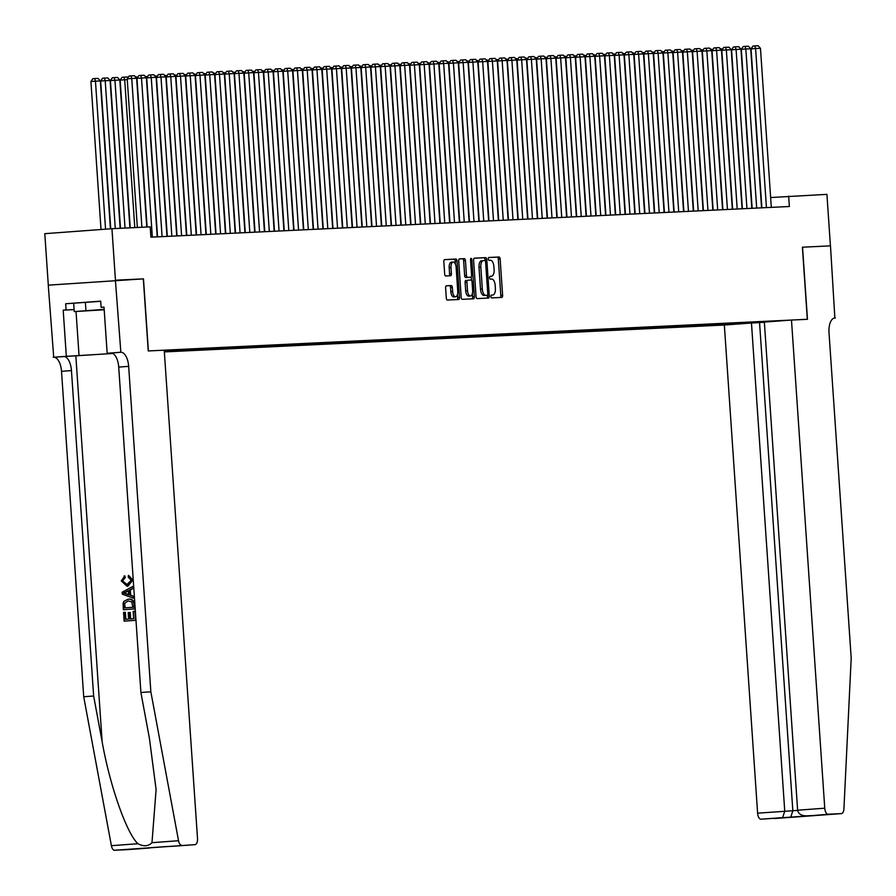 <?xml version="1.0" encoding="UTF-8"?>
<svg xmlns="http://www.w3.org/2000/svg" width="896" height="896" viewBox="0 0 896 896"><rect width="100%" height="100%" fill="white"/><g stroke="black" fill="none" stroke-linecap="round" stroke-linejoin="round"><path stroke-width="1.34" d="M490.874 296.531A1.422 0.672 85.8 0 0 491.635 297.909L501.805 297.427A2.027 0.963 85.8 0 0 501.816 297.427A2.027 0.963 85.8 0 0 502.622 295.355L500.136 258.966A2.027 0.963 85.8 0 0 499.05 256.995L488.88 257.477A1.422 0.672 85.8 0 0 488.869 257.477A1.422 0.672 85.8 0 0 488.309 258.922A1.422 0.672 85.8 0 0 489.07 260.31L490.392 260.243A6.485 3.069 85.8 0 1 493.886 266.571L494.099 269.595A6.485 3.069 85.8 0 1 491.512 276.214A6.485 3.069 85.8 0 1 491.478 276.214L490.157 276.282A1.422 0.672 85.8 0 0 489.586 277.726A1.422 0.672 85.8 0 0 490.358 279.115L491.669 279.048A6.485 3.069 85.8 0 1 495.174 285.365L495.376 288.4A6.485 3.069 85.8 0 1 492.8 295.019A6.485 3.069 85.8 0 1 492.755 295.019L491.445 295.086A1.422 0.672 85.8 0 0 491.434 295.086A1.422 0.672 85.8 0 0 490.874 296.531M446.432 285.779A2.027 0.963 85.8 0 0 446.421 285.779A2.027 0.963 85.8 0 0 445.614 287.851L446.309 298.066A2.027 0.963 85.8 0 0 447.406 300.037L458.696 299.499A2.027 0.963 85.8 0 0 458.707 299.499A2.027 0.963 85.8 0 0 459.514 297.427L457.038 261.038A2.027 0.963 85.8 0 0 455.941 259.056L444.651 259.605A2.027 0.963 85.8 0 0 444.64 259.605A2.027 0.963 85.8 0 0 443.834 261.666L444.674 274.008A2.027 0.963 85.8 0 0 445.771 275.979L450.598 275.744A2.027 0.963 85.8 0 0 450.61 275.744A2.027 0.963 85.8 0 0 451.416 273.683L451.002 267.568A5.421 2.565 85.8 0 1 453.163 262.035A5.421 2.565 85.8 0 1 456.12 267.322L457.755 291.278A5.421 2.565 85.8 0 1 455.594 296.8A5.421 2.565 85.8 0 1 452.637 291.525L452.368 287.526A2.027 0.963 85.8 0 0 451.27 285.555L446.432 285.779M127.938 849.61A6.194 2.923 -94.2 0 1 127.904 849.61A6.194 2.923 -94.2 0 1 127.859 849.61L114.554 850.248A6.194 2.923 -94.2 0 1 111.395 845.69L83.709 696.752L61.522 371.325A14.448 6.832 85.8 0 0 53.715 357.235L48.261 285.163L143.472 278.858L115.45 280.202L111.944 228.704L44.8 233.677L48.306 285.163M143.472 278.858L148.389 350.941L807.318 319.29L802.402 247.206L830.424 245.862L826.918 194.365L770.638 197.534M111.944 228.704L150.203 226.867L150.898 237.171L789.365 206.506L788.659 196.202M476.067 296.632A2.027 0.963 85.8 0 0 477.165 298.603L488.454 298.066A2.027 0.963 85.8 0 0 488.466 298.066A2.027 0.963 85.8 0 0 489.272 295.994L486.797 259.605A2.027 0.963 85.8 0 0 485.699 257.634L474.41 258.171A2.027 0.963 85.8 0 0 474.398 258.171A2.027 0.963 85.8 0 0 473.592 260.243L476.067 296.632M473.581 298.782L462.291 299.32A2.027 0.963 85.8 0 1 461.194 297.349L458.707 260.96A2.027 0.963 85.8 0 1 459.514 258.888A2.027 0.963 85.8 0 0 459.514 258.888L464.363 258.653A2.027 0.963 85.8 0 1 465.461 260.635L466.458 275.386A2.027 0.963 85.8 0 0 467.555 277.368L470.758 277.211A2.027 0.963 85.8 0 0 470.77 277.211A2.027 0.963 85.8 0 0 471.576 275.139L470.534 259.784A1.422 0.672 85.8 0 1 471.094 258.328A1.422 0.672 85.8 0 1 471.867 259.717L474.398 296.71A2.027 0.963 85.8 0 1 473.592 298.782A2.027 0.963 85.8 0 0 473.592 298.782M164.349 351.915L724.338 325.024L757.613 813.165L797.653 810.41M164.338 351.736L731.416 324.498M784.403 320.578L164.237 350.37M732.536 323.064L732.637 324.408M745.36 323.467L746.166 322.414M756.403 321.922L756.123 322.795M500.192 297.506A2.027 0.963 85.8 0 0 500.808 295.49L498.322 259.101A2.027 0.963 85.8 0 0 497.235 257.13L488.712 257.533M485.038 260.557L484.982 259.739A2.027 0.963 85.8 0 0 483.885 257.768L474.208 258.227M486.842 298.144A2.027 0.963 85.8 0 0 487.458 296.128L487.39 295.221M485.397 295.422L487.211 295.288A1.422 0.672 85.8 0 0 487.782 293.843L485.598 261.89A1.422 0.672 85.8 0 0 484.837 260.512L483.448 260.579A6.485 3.069 85.8 0 0 483.414 260.579A6.485 3.069 85.8 0 0 480.827 267.198L482.317 289.027A6.485 3.069 85.8 0 0 485.822 295.355L485.397 295.422A1.422 0.672 85.8 0 0 485.408 295.422L485.822 295.355M481.6 260.714L481.634 260.714A6.485 3.069 85.8 0 0 481.6 260.714A6.485 3.069 85.8 0 0 479.013 267.333L480.827 267.198M484.008 295.49A6.485 3.069 85.8 0 1 480.502 289.162L479.013 267.333M459.323 258.944L464.363 258.653M470.758 277.211L468.944 277.346A2.027 0.963 85.8 0 0 468.966 277.346A2.027 0.963 85.8 0 0 468.955 277.346L465.741 277.502A2.027 0.963 85.8 0 1 464.643 275.52L463.646 260.77A2.027 0.963 85.8 0 0 462.549 258.787M471.218 276.92L471.453 280.291M472.36 293.63L472.584 296.845L474.398 296.71M467.51 290.707A5.421 2.565 85.8 0 0 470.467 295.982A5.421 2.565 85.8 0 0 472.629 290.461L472.046 282.016A2.027 0.963 85.8 0 0 470.96 280.045L467.746 280.202A2.027 0.963 85.8 0 0 467.734 280.202A2.027 0.963 85.8 0 0 466.928 282.262L467.51 290.707L465.696 290.842A5.421 2.565 85.8 0 0 468.653 296.117L470.467 295.982M465.92 280.336L465.931 280.336A2.027 0.963 85.8 0 0 465.92 280.336A2.027 0.963 85.8 0 0 465.114 282.397L466.928 282.262M465.696 290.842L465.114 282.397M471.968 298.861A2.027 0.963 85.8 0 0 472.584 296.845M455.594 296.8L453.779 296.934A5.421 2.565 85.8 0 1 450.822 291.659L450.542 287.661A2.027 0.963 85.8 0 0 449.456 285.69L446.23 285.835M453.163 262.035L451.349 262.17A5.421 2.565 85.8 0 0 449.187 267.702L451.002 267.568M448.986 275.822A2.027 0.963 85.8 0 0 449.602 273.818L449.187 267.702M455.426 264.197L455.224 261.173A2.027 0.963 85.8 0 0 454.126 259.19L444.45 259.661M457.083 299.578A2.027 0.963 85.8 0 0 457.699 297.562L457.486 294.448M720.003 48.53L722.557 49.168M766.438 207.603L755.586 48.53L751.05 48.866L761.891 207.827M771.31 207.368L760.458 48.294L755.586 48.53L754.779 45.909L758.184 45.752L760.458 48.294M751.05 48.866L752.965 46.043L754.779 45.909M104.171 309.445L83.07 310.99L104.194 309.68M104.014 307.205L101.114 307.339L100.688 301.157L65.666 303.755L100.699 301.314M104.194 309.77L74.234 311.595L104.171 309.355M73.674 303.352L74.234 311.595M85.378 302.355L85.938 310.587M764.366 322.269L751.464 323.019L784.75 811.16L782.645 817.6L760.962 819.202L841.411 813.602A6.194 2.923 85.8 0 0 841.445 813.602A6.194 2.923 85.8 0 0 843.931 808.763L851.2 658.146L829.013 332.718A14.448 6.832 -94.2 0 1 834.77 317.979A14.448 6.832 -94.2 0 1 834.859 317.968L830.48 245.862L802.402 247.206M751.464 323.019L724.338 325.024M802.547 247.195L807.464 319.29L791.482 320.051L824.757 808.203A6.194 2.923 85.8 0 0 828.106 814.24L841.411 813.602M835.386 317.946L834.467 318.013M791.482 320.051L764.355 322.067L797.63 810.208L824.757 808.203M760.962 819.202A6.194 2.923 -94.2 0 1 757.613 813.165M759.562 322.627L792.837 810.768L790.742 817.208L782.645 817.6M828.106 814.24L814.128 815.472M814.318 815.461L806.422 815.842C801.349 815.774 798.414 813.893 797.63 810.208M135.475 620.323L134.859 611.285L135.475 620.323L124.141 621.141L123.547 612.427L125.384 612.315L125.866 619.27M130.67 618.912L130.222 612.438L129.45 612.472L129.886 618.968L133.661 618.688L133.157 611.397L134.422 611.307M123.368 609.739L134.691 608.91L134.389 604.486C134.042 600.667 132.194 598.886 128.845 599.166L128.061 599.2C131.544 598.92 133.504 600.69 133.952 604.509L134.254 608.933L123.368 609.739L123.088 603.322L123.749 601.462L128.061 599.2M132.854 580.037L128.464 575.288L132.854 580.037L127.938 586.174L126.974 586.219L121.262 580.922L124.813 575.893L125.283 577.606L122.528 580.91L127.03 584.472L131.186 580.317L128.218 577.058L128.464 575.288M83.709 696.752L93.643 696.013L71.456 370.586A14.448 6.832 85.8 0 0 63.65 356.496L112.896 353.494M93.643 696.013L102.133 741.686C109.76 785.366 126.683 833.549 137.95 843.718C143.595 846.731 148.277 846.384 151.984 842.688L156.094 789.499L149.397 738.192L140.907 692.518L118.72 367.091A14.448 6.832 85.8 0 0 110.914 353.002L120.848 352.262L115.405 280.202M133.526 598.259L133.84 596.389L130.682 595.224L130.323 589.949L133.291 588.314L133.168 586.466L132.854 588.336L129.595 589.994L129.954 595.258L133.403 596.411L133.526 598.259L122.304 594.16L122.17 592.2L132.731 586.488M143.326 278.858L148.243 350.952L164.226 350.179L197.501 838.32A6.194 2.923 85.8 0 1 195.037 844.648A6.194 2.923 85.8 0 1 195.003 844.648L114.554 850.248M140.907 692.518L150.842 691.779L128.654 366.352A14.448 6.832 85.8 0 0 120.848 352.262M151.984 842.688L178.539 840.717L150.842 691.779M74.099 309.624L63.19 310.15L74.099 309.546M65.666 303.755L66.091 309.926M101.114 307.339L104.014 307.126L107.162 353.259L120.31 352.285M53.178 357.258L112.818 353.461M63.19 310.15L66.326 356.283M111.653 353.046L107.162 353.259M178.539 840.717A6.194 2.923 85.8 0 0 181.698 845.286M127.859 849.61L151.794 847.627M149.542 848.008L141.658 848.378M141.456 848.4L165.166 846.642M165.234 846.642L173.208 846.25M124.107 575.926L124.555 577.64L125.283 577.606M124.555 577.64L122.528 580.91M132.429 580.059L127.154 586.208M125.563 593.779L128.666 594.821L128.374 590.61L123.491 593.085L126.291 593.746L124.074 593.062L129.147 590.565M129.954 595.258L130.682 595.224M129.595 589.994L130.323 589.949M129.438 594.787L126.291 593.746M123.491 593.085L124.074 593.062M132.877 607.286L131.734 601.877L128.162 600.947L124.421 603.333L124.51 607.902L132.877 607.286M124.421 603.333L125.026 603.31L124.331 605.394M125.082 607.858L124.914 605.371M124.813 612.338L125.283 619.304L128.632 619.058L128.195 612.562L129.45 612.472M135.038 620.334L124.141 621.141M710.259 48.989L712.802 49.638M700.515 49.459L703.058 50.109M690.76 49.93L693.314 50.568M681.016 50.4L683.57 51.038M756.683 208.074L745.842 48.989L741.306 49.325L752.147 208.286M761.555 207.838L750.714 48.765L745.842 48.989L745.024 46.379L748.44 46.222L750.714 48.765M741.306 49.325L743.21 46.514L745.024 46.379M746.939 208.544L736.098 49.459L731.562 49.795L742.392 208.757M751.811 208.309L740.97 49.224L736.098 49.459L735.28 46.85L738.696 46.682L740.97 49.224M731.562 49.795L733.466 46.984L735.28 46.85M737.195 209.014L726.342 49.93L721.806 50.266L732.648 209.227M742.067 208.779L731.226 49.694L726.342 49.93L725.536 47.32L728.941 47.152L731.226 49.694M721.806 50.266L723.722 47.454L725.536 47.32M727.44 209.474L716.598 50.4L712.062 50.736L722.904 209.698M732.323 209.238L721.47 50.165L716.598 50.4L715.792 47.79L719.197 47.622L721.47 50.165M712.062 50.736L713.978 47.925L715.792 47.79M671.272 50.87L673.814 51.509M717.696 209.944L706.854 50.87L702.318 51.206L713.149 210.168M722.568 209.709L711.726 50.635L706.854 50.87L706.037 48.25L709.453 48.093L711.726 50.635M702.318 51.206L704.222 48.384L706.037 48.25M661.517 51.33L664.07 51.979M707.952 210.414L697.099 51.33L692.563 51.666L703.405 210.627M712.824 210.179L701.982 51.106L697.099 51.33L696.293 48.72L699.709 48.563L701.982 51.106M692.563 51.666L694.478 48.854L696.293 48.72M651.773 51.8L654.326 52.45M698.197 210.885L687.355 51.8L682.819 52.136L693.661 211.098M703.08 210.65L692.227 51.565L687.355 51.8L686.549 49.19L689.954 49.022L692.227 51.565M682.819 52.136L684.734 49.325L686.549 49.19M642.029 52.27L644.571 52.909M688.453 211.355L677.611 52.27L673.075 52.606L683.906 211.568M693.325 211.12L682.483 52.035L677.611 52.27L676.794 49.661L680.21 49.493L682.483 52.035M673.075 52.606L674.979 49.795L676.794 49.661M632.274 52.741L634.827 53.379M678.709 211.814L667.867 52.741L663.32 53.077L674.162 212.038M683.581 211.579L672.739 52.506L667.867 52.741L667.05 50.131L670.466 49.963L672.739 52.506M663.32 53.077L665.235 50.266L667.05 50.131M622.53 53.211L625.083 53.85M668.965 212.285L658.112 53.211L653.576 53.547L664.418 212.509M673.837 212.05L662.984 52.976L658.112 53.211L657.306 50.59L660.71 50.434L662.984 52.976M653.576 53.547L655.491 50.725L657.306 50.59M612.786 53.67L615.328 54.32M659.21 212.755L648.368 53.67L643.832 54.006L654.662 212.968M664.082 212.52L653.24 53.446L648.368 53.67L647.55 51.061L650.966 50.904L653.24 53.446M643.832 54.006L645.736 51.195L647.55 51.061M603.042 54.141L605.584 54.79M649.466 213.226L638.624 54.141L634.088 54.477L644.918 213.438M654.338 212.99L643.496 53.906L638.624 54.141L637.806 51.531L641.222 51.363L643.496 53.906M634.088 54.477L635.992 51.666L637.806 51.531M593.286 54.611L595.84 55.25M639.722 213.696L628.869 54.611L624.333 54.947L635.174 213.909M644.594 213.461L633.741 54.376L628.869 54.611L628.062 52.002L631.467 51.834L633.741 54.376M624.333 54.947L626.248 52.136L628.062 52.002M583.542 55.082L586.085 55.72M629.966 214.155L619.125 55.082L614.589 55.418L625.43 214.379M634.838 213.92L623.997 54.846L619.125 55.082L618.307 52.472L621.723 52.304L623.997 54.846M614.589 55.418L616.493 52.606L618.307 52.472M573.798 55.552L576.341 56.19M620.222 214.626L609.381 55.552L604.845 55.888L615.675 214.85M625.094 214.39L614.253 55.317L609.381 55.552L608.563 52.931L611.979 52.774L614.253 55.317M604.845 55.888L606.749 53.066L608.563 52.931M564.043 56.011L566.597 56.661M610.478 215.096L599.626 56.011L595.09 56.347L605.931 215.309M615.35 214.861L604.498 55.787L599.626 56.011L598.819 53.402L602.224 53.245L604.498 55.787M595.09 56.347L597.005 53.536L598.819 53.402M554.299 56.482L556.853 57.131M600.723 215.566L589.882 56.482L585.346 56.818L596.187 215.779M605.595 215.331L594.754 56.246L589.882 56.482L589.064 53.872L592.48 53.704L594.754 56.246M585.346 56.818L587.25 54.006L589.064 53.872M544.555 56.952L547.098 57.59M590.979 216.037L580.138 56.952L575.602 57.288L586.432 216.25M595.851 215.802L585.01 56.717L580.138 56.952L579.32 54.342L582.736 54.174L585.01 56.717M575.602 57.288L577.506 54.477L579.32 54.342M534.8 57.422L537.354 58.061M581.235 216.496L570.382 57.422L565.846 57.758L576.688 216.72M586.107 216.261L575.266 57.187L570.382 57.422L569.576 54.813L572.981 54.645L575.266 57.187M565.846 57.758L567.762 54.947L569.576 54.813M525.056 57.893L527.61 58.531M571.48 216.966L560.638 57.893L556.102 58.229L566.944 217.19M576.363 216.731L565.51 57.658L560.638 57.893L559.832 55.272L563.237 55.115L565.51 57.658M556.102 58.229L558.018 55.406L559.832 55.272M515.312 58.352L517.854 59.002M561.736 217.437L550.894 58.352L546.358 58.688L557.189 217.65M566.608 217.202L555.766 58.128L550.894 58.352L550.077 55.742L553.493 55.586L555.766 58.128M546.358 58.688L548.262 55.877L550.077 55.742M505.557 58.822L508.11 59.472M551.992 217.907L541.139 58.822L536.603 59.158L547.445 218.12M556.864 217.672L546.022 58.587L541.139 58.822L540.333 56.213L543.749 56.045L546.022 58.587M536.603 59.158L538.518 56.347L540.333 56.213M495.813 59.293L498.366 59.931M542.237 218.378L531.395 59.293L526.859 59.629L537.701 218.59M547.12 218.142L536.267 59.058L531.395 59.293L530.589 56.683L533.994 56.515L536.267 59.058M526.859 59.629L528.774 56.818L530.589 56.683M486.069 59.763L488.611 60.402M532.493 218.837L521.651 59.763L517.115 60.099L527.946 219.061M537.365 218.602L526.523 59.528L521.651 59.763L520.834 57.154L524.25 56.986L526.523 59.528M517.115 60.099L519.019 57.288L520.834 57.154M476.314 60.234L478.867 60.872M522.749 219.307L511.907 60.234L507.36 60.57L518.202 219.531M527.621 219.072L516.779 59.998L511.907 60.234L511.09 57.613L514.506 57.456L516.779 59.998M507.36 60.57L509.275 57.747L511.09 57.613M466.57 60.693L469.123 61.342M513.005 219.778L502.152 60.693L497.616 61.029L508.458 219.99M517.877 219.542L507.024 60.469L502.152 60.693L501.346 58.083L504.75 57.926L507.024 60.469M497.616 61.029L499.531 58.218L501.346 58.083M456.826 61.163L459.368 61.813M503.25 220.248L492.408 61.163L487.872 61.499L498.702 220.461M508.122 220.013L497.28 60.928L492.408 61.163L491.59 58.554L495.006 58.386L497.28 60.928M487.872 61.499L489.776 58.688L491.59 58.554M447.082 61.634L449.624 62.272M493.506 220.718L482.664 61.634L478.128 61.97L488.958 220.931M498.378 220.483L487.536 61.398L482.664 61.634L481.846 59.024L485.262 58.856L487.536 61.398M478.128 61.97L480.032 59.158L481.846 59.024M437.326 62.104L439.88 62.742M483.762 221.178L472.909 62.104L468.373 62.44L479.214 221.402M488.634 220.942L477.781 61.869L472.909 62.104L472.102 59.494L475.507 59.326L477.781 61.869M468.373 62.44L470.288 59.629L472.102 59.494M427.582 62.574L430.125 63.213M474.006 221.648L463.165 62.574L458.629 62.91L469.47 221.872M478.878 221.413L468.037 62.339L463.165 62.574L462.347 59.954L465.763 59.797L468.037 62.339M458.629 62.91L460.533 60.088L462.347 59.954M417.838 63.034L420.381 63.683M464.262 222.118L453.421 63.034L448.885 63.37L459.715 222.331M469.134 221.883L458.293 62.81L453.421 63.034L452.603 60.424L456.019 60.267L458.293 62.81M448.885 63.37L450.789 60.558L452.603 60.424M408.083 63.504L410.637 64.154M454.518 222.589L443.666 63.504L439.13 63.84L449.971 222.802M459.39 222.354L448.549 63.269L443.666 63.504L442.859 60.894L446.264 60.726L448.549 63.269M439.13 63.84L441.045 61.029L442.859 60.894M398.339 63.974L400.893 64.613M444.763 223.059L433.922 63.974L429.386 64.31L440.227 223.272M449.635 222.824L438.794 63.739L433.922 63.974L433.115 61.365L436.52 61.197L438.794 63.739M429.386 64.31L431.29 61.499L433.115 61.365M388.595 64.445L391.138 65.083M435.019 223.518L424.178 64.445L419.642 64.781L430.472 223.742M439.891 223.283L429.05 64.21L424.178 64.445L423.36 61.835L426.776 61.667L429.05 64.21M419.642 64.781L421.546 61.97L423.36 61.835M378.84 64.915L381.394 65.554M425.275 223.989L414.422 64.915L409.886 65.251L420.728 224.213M430.147 223.754L419.306 64.68L414.422 64.915L413.616 62.294L417.021 62.138L419.306 64.68M409.886 65.251L411.802 62.429L413.616 62.294M369.096 65.374L371.65 66.024M415.52 224.459L404.678 65.374L400.142 65.71L410.984 224.672M420.403 224.224L409.55 65.15L404.678 65.374L403.872 62.765L407.277 62.608L409.55 65.15M400.142 65.71L402.058 62.899L403.872 62.765M359.352 65.845L361.894 66.494M405.776 224.93L394.934 65.845L390.398 66.181L401.229 225.142M410.648 224.694L399.806 65.61L394.934 65.845L394.117 63.235L397.533 63.067L399.806 65.61M390.398 66.181L392.302 63.37L394.117 63.235M349.597 66.315L352.15 66.954M396.032 225.4L385.179 66.315L380.643 66.651L391.485 225.613M400.904 225.165L390.062 66.08L385.179 66.315L384.373 63.706L387.789 63.538L390.062 66.08M380.643 66.651L382.558 63.84L384.373 63.706M339.853 66.786L342.406 67.424M386.277 225.859L375.435 66.786L370.899 67.122L381.741 226.083M391.16 225.624L380.307 66.55L375.435 66.786L374.629 64.176L378.034 64.008L380.307 66.55M370.899 67.122L372.814 64.31L374.629 64.176M330.109 67.256L332.651 67.894M376.533 226.33L365.691 67.256L361.155 67.592L371.986 226.554M381.405 226.094L370.563 67.021L365.691 67.256L364.874 64.635L368.29 64.478L370.563 67.021M361.155 67.592L363.059 64.77L364.874 64.635M320.365 67.715L322.907 68.365M366.789 226.8L355.947 67.715L351.411 68.051L362.242 227.013M371.661 226.565L360.819 67.491L355.947 67.715L355.13 65.106L358.546 64.949L360.819 67.491M351.411 68.051L353.315 65.24L355.13 65.106M310.61 68.186L313.163 68.835M357.045 227.27L346.192 68.186L341.656 68.522L352.498 227.483M361.917 227.035L351.064 67.95L346.192 68.186L345.386 65.576L348.79 65.408L351.064 67.95M341.656 68.522L343.571 65.71L345.386 65.576M300.866 68.656L303.408 69.294M347.29 227.741L336.448 68.656L331.912 68.992L342.742 227.954M352.162 227.506L341.32 68.421L336.448 68.656L335.63 66.046L339.046 65.878L341.32 68.421M331.912 68.992L333.816 66.181L335.63 66.046M291.122 69.126L293.664 69.765M337.546 228.2L326.704 69.126L322.168 69.462L332.998 228.424M342.418 227.965L331.576 68.891L326.704 69.126L325.886 66.517L329.302 66.349L331.576 68.891M322.168 69.462L324.072 66.651L325.886 66.517M281.366 69.597L283.92 70.235M327.802 228.67L316.949 69.597L312.413 69.933L323.254 228.894M332.674 228.435L321.821 69.362L316.949 69.597L316.142 66.976L319.547 66.819L321.821 69.362M312.413 69.933L314.328 67.11L316.142 66.976M271.622 70.056L274.165 70.706M318.046 229.141L307.205 70.056L302.669 70.392L313.51 229.354M322.918 228.906L312.077 69.832L307.205 70.056L306.387 67.446L309.803 67.29L312.077 69.832M302.669 70.392L304.573 67.581L306.387 67.446M261.878 70.526L264.421 71.176M308.302 229.611L297.461 70.526L292.925 70.862L303.755 229.824M313.174 229.376L302.333 70.291L297.461 70.526L296.643 67.917L300.059 67.749L302.333 70.291M292.925 70.862L294.829 68.051L296.643 67.917M252.123 70.997L254.677 71.635M298.558 230.082L287.706 70.997L283.17 71.333L294.011 230.294M303.43 229.846L292.589 70.762L287.706 70.997L286.899 68.387L290.304 68.219L292.589 70.762M283.17 71.333L285.085 68.522L286.899 68.387M242.379 71.467L244.933 72.106M288.803 230.541L277.962 71.467L273.426 71.803L284.267 230.765M293.686 230.306L282.834 71.232L277.962 71.467L277.155 68.858L280.56 68.69L282.834 71.232M273.426 71.803L275.341 68.992L277.155 68.858M232.635 71.938L235.178 72.576M279.059 231.011L268.218 71.938L263.682 72.274L274.512 231.235M283.931 230.776L273.09 71.702L268.218 71.938L267.4 69.317L270.816 69.16L273.09 71.702M263.682 72.274L265.586 69.451L267.4 69.317M222.88 72.397L225.434 73.046M269.315 231.482L258.462 72.397L253.926 72.733L264.768 231.694M274.187 231.246L263.346 72.173L258.462 72.397L257.656 69.787L261.072 69.63L263.346 72.173M253.926 72.733L255.842 69.922L257.656 69.787M213.136 72.867L215.69 73.517M259.56 231.952L248.718 72.867L244.182 73.203L255.024 232.165M264.443 231.717L253.59 72.632L248.718 72.867L247.912 70.258L251.317 70.09L253.59 72.632M244.182 73.203L246.098 70.392L247.912 70.258M203.392 73.338L205.934 73.976M249.816 232.422L238.974 73.338L234.438 73.674L245.269 232.635M254.688 232.187L243.846 73.102L238.974 73.338L238.157 70.728L241.573 70.56L243.846 73.102M234.438 73.674L236.342 70.862L238.157 70.728M193.637 73.808L196.19 74.446M240.072 232.882L229.219 73.808L224.683 74.144L235.525 233.106M244.944 232.646L234.102 73.573L229.219 73.808L228.413 71.198L231.829 71.03L234.102 73.573M224.683 74.144L226.598 71.333L228.413 71.198M183.893 74.278L186.446 74.917M230.317 233.352L219.475 74.278L214.939 74.614L225.781 233.576M235.2 233.117L224.347 74.043L219.475 74.278L218.669 71.658L222.074 71.501L224.347 74.043M214.939 74.614L216.854 71.792L218.669 71.658M174.149 74.738L176.691 75.387M220.573 233.822L209.731 74.738L205.195 75.074L216.026 234.035M225.445 233.587L214.603 74.514L209.731 74.738L208.914 72.128L212.33 71.971L214.603 74.514M205.195 75.074L207.099 72.262L208.914 72.128M164.405 75.208L166.947 75.858M210.829 234.293L199.987 75.208L195.451 75.544L206.282 234.506M215.701 234.058L204.859 74.973L199.987 75.208L199.17 72.598L202.586 72.43L204.859 74.973M195.451 75.544L197.355 72.733L199.17 72.598M154.65 75.678L157.203 76.317M201.085 234.763L190.232 75.678L185.696 76.014L196.538 234.976M205.957 234.528L195.104 75.443L190.232 75.678L189.426 73.069L192.83 72.901L195.104 75.443M185.696 76.014L187.611 73.203L189.426 73.069M144.906 76.149L147.448 76.787M191.33 235.222L180.488 76.149L175.952 76.485L186.782 235.446M196.202 234.987L185.36 75.914L180.488 76.149L179.67 73.539L183.086 73.371L185.36 75.914M175.952 76.485L177.856 73.674L179.67 73.539M135.162 76.619L137.704 77.258M181.586 235.693L170.744 76.619L166.208 76.955L177.038 235.917M186.458 235.458L175.616 76.384L170.744 76.619L169.926 73.998L173.342 73.842L175.616 76.384M166.208 76.955L168.112 74.133L169.926 73.998M134.781 227.606L124.701 79.766L120.165 80.102L130.234 227.83M127.266 79.643L124.701 79.766L123.883 77.157L127.299 76.989L127.96 77.728M120.165 80.102L122.069 77.291L123.883 77.157M171.842 236.163L160.989 77.078L156.453 77.414L167.294 236.376M176.714 235.928L165.861 76.854L160.989 77.078L160.182 74.469L163.587 74.312L165.861 76.854M156.453 77.414L158.368 74.603L160.182 74.469M125.037 228.077L114.957 80.237L119.829 80.002L129.909 227.842M110.421 80.573L112.325 77.762L114.139 77.627L114.957 80.237L110.421 80.573L120.49 228.301M114.139 77.627L117.555 77.459L119.829 80.002M162.086 236.634L151.245 77.549L146.709 77.885L157.55 236.846M166.958 236.398L156.117 77.314L151.245 77.549L150.427 74.939L153.843 74.771L156.117 77.314M146.709 77.885L148.613 75.074L150.427 74.939M115.282 228.547L105.202 80.707L110.085 80.472L120.154 228.312M100.666 81.043L102.581 78.221L104.395 78.098L105.202 80.707L100.666 81.043L110.746 228.794M104.395 78.098L107.8 77.93L110.085 80.472M152.342 237.104L141.501 78.019L136.965 78.355L147.101 227.013M157.214 236.869L146.373 77.784L141.501 78.019L140.683 75.41L144.099 75.242L146.373 77.784M136.965 78.355L138.869 75.544L140.683 75.41M105.549 229.174L95.458 81.178L100.33 80.942L110.41 228.816M90.922 81.502L92.837 78.691L94.651 78.557L95.458 81.178L90.922 81.502L101.013 229.51M94.651 78.557L98.056 78.4L100.33 80.942M141.893 227.27L131.746 78.49L127.21 78.826L137.346 227.483M146.765 227.035L136.629 78.254L131.746 78.49L130.939 75.88L134.344 75.712L136.629 78.254M127.21 78.826L129.125 76.014L130.939 75.88M497.235 257.13L499.05 256.995M498.322 259.101L500.136 258.966M500.808 295.49L502.622 295.355M483.885 257.768L485.699 257.634M484.982 259.739L486.797 259.605M487.458 296.128L489.272 295.994M480.502 289.162L482.317 289.027M463.646 260.77L465.461 260.635M464.643 275.52L466.458 275.386M465.741 277.502L467.555 277.368M470.534 259.818L471.867 259.717M449.456 285.69L451.27 285.555M450.542 287.661L452.368 287.526M450.822 291.659L452.637 291.525M449.602 273.818L451.416 273.683M454.126 259.19L455.941 259.056M455.224 261.173L457.038 261.038M457.699 297.562L459.514 297.427M814.509 815.45L790.742 817.208M102.133 741.686L75.835 355.914M118.72 367.091L128.654 366.352M71.456 370.586L61.522 371.325M173.32 846.25L195.003 844.648M111.395 845.69L137.95 843.718M63.65 356.496L53.715 357.235M76.037 311.506L79.05 355.667M125.597 592.021L126.336 591.987M468.955 277.346L470.77 277.211M841.445 813.602L774.301 818.563M127.904 849.61L149.654 847.997M195.037 844.648L141.557 848.389M127.747 586.186L126.974 586.219"/></g></svg>

